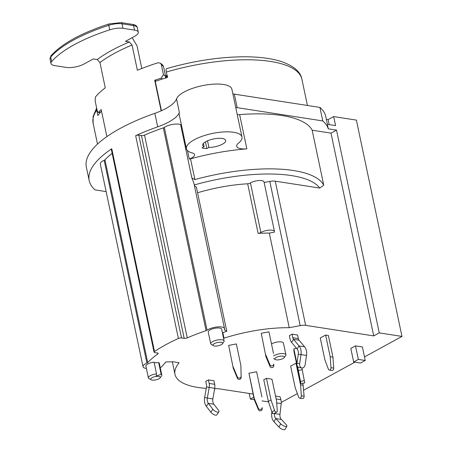 <?xml version="1.0" encoding="UTF-8"?>
<svg xmlns="http://www.w3.org/2000/svg" width="452" height="452" viewBox="0 0 452 452"><rect width="100%" height="100%" fill="white"/><g stroke="black" fill="none" stroke-linecap="round" stroke-linejoin="round"><path stroke-width="0.68" d="M279.291 359.741A4.893 1.65 -11.9 0 1 276.251 359.832A4.893 1.65 -11.9 0 1 275.245 359.521A4.893 1.65 -11.9 0 1 279.251 356.385A4.893 1.65 -11.9 0 1 284.189 357.639A4.893 1.65 -11.9 0 1 279.291 359.741M166.359 72.054A106.695 36.013 -11.9 0 1 301.919 79.315C300.682 71.795 293.687 65.822 280.952 61.41C270.539 58.161 257.533 56.624 241.939 56.794C217.491 57.218 192.309 61.184 166.404 68.704A4.893 1.057 73.6 0 0 166.359 72.054L167.5 77.467A106.695 36.013 168.1 0 0 155.268 81.377L161.449 110.706M101.519 111.107A106.695 36.013 168.1 0 0 97.886 115.537L96.745 110.124A4.893 4.334 -145.2 0 1 96.722 108.418M100.53 112.186L98.672 112.328A106.695 36.013 -11.9 0 1 101.186 109.531L106.887 136.6M327.412 124.334L325.796 116.656A122.351 41.301 168.1 0 0 319.926 107.406L322.773 120.933A122.351 41.301 -11.9 0 1 328.288 128.831L327.338 124.323L335.565 125.594L333.666 116.582L328.141 119.599L326.355 119.322M329.197 124.611L328.141 119.599M264.137 182.506L269.799 181.427A7.831 2.644 -11.9 0 1 275.262 181.173L319.694 188.06L323.756 185.201L312.162 130.204L330.994 133.125L373.725 335.915L305.642 325.361A7.831 2.644 168.1 0 0 300.179 325.615L289.246 327.7L269.307 233.102L274.398 232.13A7.831 2.644 -11.9 0 0 274.466 231.514L264.019 181.93A7.831 2.644 -11.9 0 0 258.697 180.54A7.831 2.644 -11.9 0 0 250.436 182.924A2.938 0.989 168.1 0 1 247.673 183.789L258.126 233.373A78.343 26.448 -11.9 0 1 269.307 233.102M197.575 192.767A78.343 26.448 -11.9 0 1 247.673 183.789M289.246 327.7A78.343 26.448 168.1 0 0 224.006 338.181L222.842 332.672M224.006 338.181L223.525 338.107M160.155 367.256L161.409 367.097L165.709 362.221M222.412 332.813L226.768 331.288L224.271 329.711A9.786 3.305 168.1 0 0 224.525 328.615A9.786 3.305 168.1 0 0 217.497 326.915A9.786 3.305 168.1 0 0 207.072 330.175L164.336 127.385A2.446 0.825 -11.9 0 1 163.341 127.859A114.525 38.657 168.1 0 0 144.521 135.086A2.446 0.825 -11.9 0 1 141.47 135.566L138.798 135.148A2.446 0.825 168.1 0 0 135.656 135.668A122.351 41.301 -11.9 0 1 157.703 126.848A39.154 13.215 168.1 0 0 179.376 112.441A28.386 9.582 168.1 0 0 179.195 114.469L186.416 148.731A28.386 9.582 -11.9 0 1 212.22 133.504A28.386 9.582 -11.9 0 1 241.967 137.024A28.386 9.582 -11.9 0 1 238.503 143.126A14.684 4.955 168.1 0 0 236.712 146.278A14.684 4.955 168.1 0 0 246.854 148.866A106.695 36.013 168.1 0 0 190.535 158.827A2.446 0.825 -11.9 0 1 189.286 159.053A10.769 3.633 168.1 0 0 194.558 154.601A10.769 3.633 168.1 0 0 192.315 152.985A28.386 9.582 -11.9 0 1 186.416 148.731M165.714 362.238L165.963 361.933L173.415 361.803L179.111 362.775A78.343 26.448 168.1 0 0 174.992 374.352A78.343 26.448 168.1 0 0 206.253 388.387M214.649 388.703A78.343 26.448 168.1 0 0 218.135 388.686L253.103 394.048M253.77 397.218L250.363 399.076L249.176 393.443M250.363 399.076L254.29 399.687M262.041 400.89L268.494 401.896M330.186 356.707L332.943 357.136L328.384 335.497L325.626 335.068L320.276 337.994L324.835 359.634L328.35 369.126A1.955 1.373 -81.2 0 0 329.305 370.024A1.955 1.373 -81.2 0 0 330.988 367.685L330.186 356.707L325.626 335.068M271.884 411.862L271.72 413.314A9.786 6.87 -81.2 0 0 273.991 421.772L278.89 427.016A3.915 1.345 30 0 0 282.421 429.31A3.915 1.345 30 0 0 285.037 429.4L286.873 426.213A3.915 1.345 -150 0 0 286.24 424.688L281.342 419.439A5.87 4.124 -81.2 0 1 279.974 414.365L281.195 403.625A7.831 5.497 98.8 0 0 280.901 399.687L280.076 396.783L275.522 396.076M296.919 363.408L293.845 348.797L293.953 351.475L300.913 383.612L304.755 382.884L301.874 367.962M297.58 366.538L300.913 383.612M289.376 335.633L290.122 339.175A7.831 5.497 -81.2 0 0 291.602 342.39L297.117 349A5.87 4.124 98.8 0 1 298.224 351.407A5.87 4.124 98.8 0 1 298.292 354.187L296.941 363.267A3.915 2.785 98.1 0 0 299.139 367.572L301.863 367.962A3.915 2.785 -81.9 0 1 299.659 363.657L301.015 354.577A9.786 6.87 -81.2 0 0 300.902 349.944A9.786 6.87 -81.2 0 0 299.054 345.927L293.54 339.322A3.915 2.752 98.8 0 1 292.8 337.712L292.054 334.169L289.376 335.633M292.054 334.169L297.563 335.028L298.309 338.565A3.915 2.752 -81.2 0 0 299.049 340.175L304.563 346.78A9.786 6.87 98.8 0 1 306.411 350.797A9.786 6.87 98.8 0 1 306.524 355.43L305.173 364.51A3.915 2.785 -81.9 0 1 301.863 367.962M261.934 396.98L256.617 371.736L248.933 373.205L254.312 399.783L258.42 409.648A1.955 1.842 -2.4 0 0 262.2 408.924L262.143 407.585A1.955 1.842 177.6 0 1 258.363 408.309L254.256 398.444L248.933 373.205M254.256 398.444L254.312 399.783M271.895 411.891A1.955 1.226 61.3 0 0 274.121 413.501L276.799 412.038A1.955 1.226 -118.7 0 1 274.567 410.427L271.014 399.975L268.335 401.438L271.895 411.891L274.567 410.427M268.335 401.438L263.776 379.799L266.454 378.335L271.014 399.975M276.799 412.038A1.955 1.226 -118.7 0 0 277.279 410.851L276.522 400.828L271.963 379.188L266.454 378.335M233.198 366.894L237.334 376.906A1.955 1.842 -2.4 0 0 241.114 376.183L240.876 365.431L236.351 343.938L228.667 345.407L233.255 368.233L228.667 345.407M273.505 353.464L268.946 331.824L261.262 333.288L265.895 356.6L270.002 366.459A1.955 1.842 -2.4 0 0 273.782 365.741L273.709 364.069A1.955 1.842 177.6 0 1 269.929 364.792L265.821 354.927M261.262 333.288L265.895 356.6M299.67 398.15A1.955 1.373 98.8 0 0 301.354 395.811L300.557 384.833L295.998 363.193L290.647 366.12L295.207 387.759L298.721 397.251A1.955 1.373 98.8 0 0 299.67 398.15L302.428 398.574A1.955 1.373 -81.2 0 0 304.111 396.24L302.885 383.239M206.513 386.912A3.915 2.752 98.8 0 0 206.491 384.918L205.745 381.369L208.417 379.906L209.169 383.454A7.831 5.497 -81.2 0 1 209.208 387.449L206.513 386.912L204.632 397.568A9.786 6.87 -81.2 0 0 206.349 406.348L210.852 412.224A3.915 1.554 34 0 0 214.186 414.744A3.915 1.554 34 0 0 216.853 414.846L218.864 411.868A3.915 1.554 -146 0 1 216.197 411.766A3.915 1.554 -146 0 1 212.864 409.246L208.361 403.37A5.87 4.124 98.8 0 1 207.332 398.105L209.208 387.449L214.717 388.302L212.841 398.958A5.87 4.124 -81.2 0 0 213.869 404.224L218.372 410.1A3.915 1.554 -146 0 1 218.864 411.868M214.717 388.302A7.831 5.497 98.8 0 0 214.677 384.307L213.932 380.765L208.417 379.906M284.189 357.639L285.641 355.69A6.853 2.311 168.1 0 0 285.918 354.786L283.449 343.062A6.853 2.311 168.1 0 0 278.748 341.853A6.853 2.311 168.1 0 0 271.505 343.972M285.918 354.786A6.853 2.311 168.1 0 0 280.907 353.6A6.853 2.311 168.1 0 0 273.59 355.95M365.233 360.476L362.385 346.95L355.498 345.882L358.346 359.408L365.233 360.476L360.549 363.035L353.662 361.967L358.346 359.408M161.155 110.836L154.708 80.258L156.115 81.083M154.708 80.258A106.695 36.013 -11.9 0 1 161.285 78.089L162.398 79.021M165.426 78.083L165.601 76.365L163.432 74.54L161.285 78.089M163.432 74.54L161.341 64.619L163.511 66.45L162.669 65.031M98.672 112.328L98.304 112.554L97.214 110.751L95.123 100.836L95.44 97.005A106.695 36.013 168.1 0 1 105.265 87.824L99.943 62.579A106.695 36.013 -11.9 0 1 132.063 45.014L137.38 70.258A106.695 36.013 168.1 0 1 158.059 62.76L160.5 63.207L161.341 64.619M194.45 185.879L196.383 187.1L226.768 331.288M160.059 377.883L161.517 375.934A6.853 2.311 168.1 0 0 161.793 375.03L159.319 363.312A6.853 2.311 168.1 0 0 158.663 362.572L161.132 374.29L156.234 376.087L156.539 373.872A6.853 2.311 168.1 0 0 148.38 377.855A6.853 2.311 168.1 0 0 148.996 378.573L151.121 379.77A4.893 1.65 -11.9 0 1 153.403 377.109A4.893 1.65 -11.9 0 1 159.788 376.708A4.893 1.65 -11.9 0 1 160.059 377.883A4.893 1.65 -11.9 0 1 155.804 379.861A4.893 1.65 -11.9 0 1 151.121 379.77M148.38 377.855L145.911 366.137A6.853 2.311 168.1 0 1 154.07 362.154L156.539 373.872M167.291 76.495A73.297 24.741 168.1 0 0 166.466 76.778L165.562 77.682M166.466 76.778L167.748 76.055M181.376 124.808A2.446 0.825 -11.9 0 1 180.625 124.656A9.786 3.305 168.1 0 0 164.336 127.385M180.625 124.656L191.851 177.947L193.823 182.936M241.967 137.024L231.899 89.242A28.386 9.582 168.1 0 0 205.005 85.168A28.386 9.582 168.1 0 0 176.529 98.915A39.154 13.215 -11.9 0 1 154.855 113.322A122.351 41.301 168.1 0 0 86.343 167.116L89.197 180.642A122.351 41.301 -11.9 0 1 111.763 148.736A2.446 0.825 168.1 0 0 111.311 149.375L154.047 352.164A2.446 0.825 168.1 0 0 154.77 352.577L157.443 352.989A2.446 0.825 -11.9 0 1 158.16 353.396A2.446 0.825 -11.9 0 1 157.776 353.995A114.525 38.657 -11.9 0 0 147.697 362.572L104.96 159.782A2.446 0.825 -11.9 0 1 104.169 160.29A9.786 3.305 168.1 0 0 100.304 163.952L143.041 366.741A9.786 3.305 168.1 0 0 146.397 368.448M319.926 107.406L234.334 94.14A9.786 3.305 -11.9 0 1 232.853 93.773M364.481 356.922L401.975 336.418L356.391 120.102L333.666 116.582M106.13 191.603L95.061 189.885A122.351 41.301 -11.9 0 1 89.197 180.642M163.341 127.859L206.078 330.649A114.525 38.657 168.1 0 0 187.252 337.87A2.446 0.825 -11.9 0 1 184.207 338.35L181.529 337.938A2.446 0.825 168.1 0 0 178.393 338.458A122.351 41.301 168.1 0 0 154.499 351.526A2.446 0.825 168.1 0 0 154.047 352.164M222.39 343.797A4.893 1.65 -11.9 0 1 215.83 346.062A4.893 1.65 -11.9 0 1 213.451 345.684A4.893 1.65 -11.9 0 1 217.457 342.543A4.893 1.65 -11.9 0 1 222.39 343.797L223.847 341.848A6.853 2.311 168.1 0 0 224.124 340.944A6.853 2.311 168.1 0 0 216.943 340.09A6.853 2.311 168.1 0 0 210.717 343.769A6.853 2.311 168.1 0 0 210.903 344.142L213.367 345.627M158.663 362.572L154.2 362.781M329.305 370.024L332.056 370.448A1.955 1.373 -81.2 0 0 333.74 368.114L332.943 357.136M286.873 426.213A3.915 1.345 -150 0 1 284.263 426.123A3.915 1.345 -150 0 1 280.732 423.835L275.827 418.586A5.87 4.124 98.8 0 1 274.466 413.512L274.488 413.303M165.601 76.365L163.511 66.45M141.798 68.484L137.012 45.782L132.148 37.691M132.063 45.014L129.374 41.979L125.424 41.369L134.786 36.245A12.724 4.294 -11.9 0 0 138.289 32.233L137.335 27.725A12.724 4.294 -11.9 0 0 133.583 25.594A1.955 1.373 -81.2 0 0 132.543 24.391L120.983 22.6L108.864 23.967C81.213 33.081 61.941 43.652 51.053 55.681A1.955 1.684 40.7 0 0 50.731 57.071A102.779 34.691 -11.9 0 1 108.762 25.329A1.955 0.548 -107.9 0 1 108.864 23.967M134.532 30.103L122.972 28.312A12.724 4.294 -11.9 0 0 109.712 29.838L108.762 25.329A12.724 4.294 -11.9 0 1 122.023 23.803L133.583 25.594L134.532 30.103A12.724 4.294 -11.9 0 1 138.289 32.233M109.712 29.838A102.779 34.691 168.1 0 0 51.681 61.574L50.731 57.071A12.724 4.294 -11.9 0 0 50.025 58.992L51.053 55.681M51.681 61.574A12.724 4.294 -11.9 0 0 50.974 63.5A12.724 4.294 -11.9 0 0 54.726 65.63L66.286 67.421A12.724 4.294 -11.9 0 0 83.942 64.054L93.304 58.929L97.259 59.545L99.943 62.579M298.405 370.437L302.241 369.702M296.523 348.289L293.845 348.797M240.876 365.431L241.17 377.522A1.955 1.842 177.6 0 1 237.39 378.239L233.255 368.233M300.557 384.833L303.315 385.262M296.439 363.261L295.998 363.193M274.997 359.38L273.641 358.515M205.434 141.883L206.846 148.589A14.684 4.955 -11.9 0 1 202.021 147.844L204.101 146.702L203.417 143.448M207.524 140.821L208.926 147.454L206.846 148.589M204.101 146.702A11.746 3.966 -11.9 0 1 202.699 145.301A11.746 3.966 -11.9 0 1 213.378 138.996A11.746 3.966 -11.9 0 1 225.689 140.453A11.746 3.966 -11.9 0 1 220.542 145.069A11.746 3.966 -11.9 0 1 208.926 147.454M191.851 177.947L194.902 179.563L190.535 158.827M189.286 159.053L187.512 150.629M210.717 343.769L208.242 332.05A6.853 2.311 -11.9 0 1 214.474 328.372A6.853 2.311 -11.9 0 1 221.655 329.226L224.124 340.944M161.793 375.03A6.853 2.311 168.1 0 0 161.132 374.29M258.126 233.373A2.938 0.989 168.1 0 0 260.883 232.514A7.831 2.644 -11.9 0 1 269.149 230.13A7.831 2.644 -11.9 0 1 274.466 231.514M194.253 184.958A102.779 34.691 -11.9 0 1 319.694 188.06M167.229 76.202L165.647 76.665M167.042 75.298L165.731 75.913L165.822 76.326M235.707 107.293A9.786 3.305 168.1 0 0 237.181 107.666L322.773 120.933M281.268 402.427L297.376 393.619M303.671 390.178L354.899 362.159M112.152 153.364A114.525 38.657 168.1 0 0 104.96 159.782M401.975 336.418L379.251 332.892L336.514 130.103L330.994 133.125M336.514 130.103L328.288 128.831M312.162 130.204A106.695 36.013 168.1 0 0 239.633 114.605A14.684 4.955 -11.9 0 1 237.266 114.706M323.756 185.201A106.695 36.013 168.1 0 0 194.902 179.563M379.251 332.892L373.725 335.915M355.498 345.882L350.814 348.447L353.662 361.967M206.078 330.649A2.446 0.825 168.1 0 0 207.072 330.175M104.169 160.29L146.9 363.08A2.446 0.825 168.1 0 0 147.697 362.572M146.9 363.08A9.786 3.305 168.1 0 0 143.041 366.741M97.502 144.103L93.123 123.317A106.695 36.013 -11.9 0 1 96.745 110.124M300.179 325.615L269.799 181.427M305.642 325.361L275.262 181.173M280.901 399.687L276.127 398.946M135.656 135.668L178.393 338.458M154.855 113.322L157.703 126.848M111.763 148.736L154.499 351.526M330.988 367.685L333.74 368.114M281.195 403.625L276.68 402.93M279.974 414.365L274.144 413.49M273.081 413.416L271.72 413.314M281.342 419.439L275.827 418.586L273.991 421.772M280.732 423.835L278.89 427.016M122.972 28.312L122.023 23.803A1.955 1.373 -81.2 0 0 120.983 22.6M129.374 41.979A109.627 37.007 168.1 0 0 97.259 59.545M300.586 381.352L304.428 380.618M299.659 363.657L296.941 363.267M306.524 355.43L298.292 354.187M304.563 346.78L299.054 345.927L297.117 349M299.049 340.175L293.54 339.322L291.602 342.39M298.309 338.565L292.8 337.712M258.363 408.309L258.42 409.648M262.143 407.585L262.2 408.924M241.114 376.183L241.17 377.522M237.334 376.906L237.39 378.239M269.929 364.792L270.002 366.459M273.709 364.069L273.782 365.741M301.354 395.811L304.111 396.24M214.677 384.307L209.169 383.454M213.869 404.224L208.361 403.37L206.349 406.348M212.864 409.246L210.852 412.224M212.841 398.958L204.632 397.568M260.883 232.514L250.436 182.924M234.334 94.14L237.181 107.666M176.529 98.915L179.376 112.441M138.798 135.148L181.529 337.938M239.633 114.605L246.854 148.866M144.521 135.086L187.252 337.87M141.47 135.566L184.207 338.35M157.567 353.012L157.776 353.995M307.433 105.469L301.919 79.315M174.992 374.352L172.353 361.82M224.525 328.615L193.835 182.964M132.543 24.391C135.419 24.803 137.018 25.917 137.335 27.725M100.35 112.395L98.321 112.554M162.68 65.043L160.511 63.212M50.974 63.5L50.025 58.992M275.245 359.521L274.816 359.283M93.123 123.317L93.078 116.537L96.632 108M165.607 76.405L167.155 75.84"/></g></svg>
